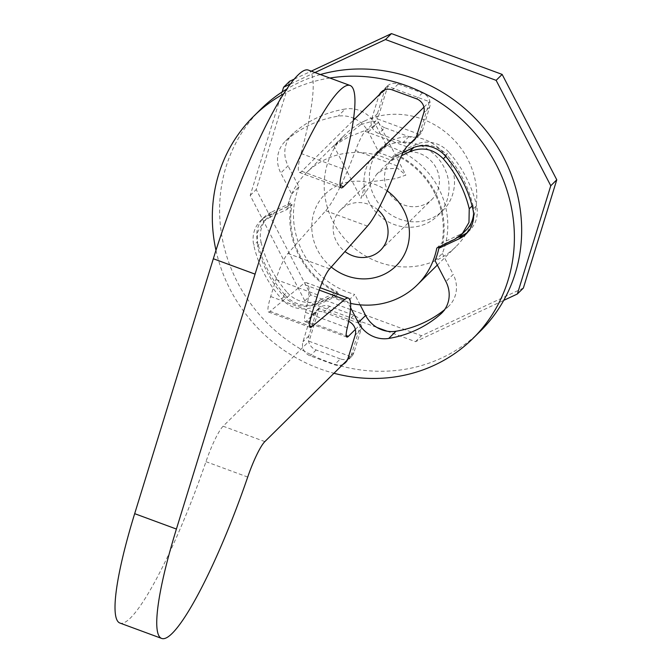 <?xml version="1.0" encoding="UTF-8"?>
<svg xmlns="http://www.w3.org/2000/svg" width="672" height="672" viewBox="0 0 672 672"><rect width="100%" height="100%" fill="white"/><g stroke="black" fill="none" stroke-linecap="round" stroke-linejoin="round"><path stroke-width="0.5" stroke-dasharray="3.36 2.52" d="M342.98 364.358A11.264 10.525 45.3 0 1 342.728 364.484A11.264 10.525 45.3 0 1 334.429 364.753L310.22 355.832A11.264 10.525 -134.7 0 1 302.938 341.779L310.111 318.511A11.264 10.525 45.3 0 1 312.631 314.345A11.264 10.525 45.3 0 1 323.694 312.152L347.903 321.073A11.264 10.525 -134.7 0 1 348.667 321.384M340.343 358.907L316.134 349.978A11.264 10.525 -134.7 0 1 308.851 335.924L316.033 312.656A11.264 10.525 45.3 0 1 318.545 308.498A11.264 10.525 45.3 0 1 329.616 306.298L353.816 315.227A11.264 10.525 -134.7 0 1 361.108 329.28L353.926 352.548A11.264 10.525 45.3 0 1 351.406 356.706A11.264 10.525 45.3 0 1 348.642 358.638A11.264 10.525 45.3 0 1 340.343 358.907L334.429 364.753M411.566 142.094A11.264 10.525 45.3 0 1 411.306 142.22A11.264 10.525 45.3 0 1 403.007 142.489L378.806 133.568A11.264 10.525 -134.7 0 1 371.524 119.515L378.697 96.247A11.264 10.525 45.3 0 1 379.386 94.567M384.72 127.714A11.264 10.525 -134.7 0 1 377.437 113.66L384.619 90.392A11.264 10.525 45.3 0 1 387.131 86.234A11.264 10.525 45.3 0 1 398.202 84.034L422.402 92.963A11.264 10.525 -134.7 0 1 429.685 107.016L422.512 130.284A11.264 10.525 45.3 0 1 419.992 134.442A11.264 10.525 45.3 0 1 417.228 136.374A11.264 10.525 45.3 0 1 408.929 136.643L384.72 127.714L378.806 133.568M329.843 78.019A156.089 145.916 -134.7 0 0 291.976 89.611A156.089 145.916 -134.7 0 0 283.693 93.828M260.887 109.124A156.089 145.916 -134.7 0 0 250.656 303.643A156.089 145.916 -134.7 0 0 442.016 357.832A156.089 145.916 -134.7 0 0 480.379 331.12M320.376 74.525A156.089 145.916 -134.7 0 0 299.258 82.412A156.089 145.916 -134.7 0 0 286.868 88.99M442.714 312.052L447.863 306.961A116.239 108.662 45.3 0 1 444.553 309.742M354.875 118.801A28.384 26.527 45.3 0 1 368.374 132.006L379.252 152.998A79.741 74.55 45.3 0 1 391.885 157.66L403.133 152.393M350.633 307.768L347.458 301.644A79.741 74.55 45.3 0 1 334.824 296.982L314.53 306.482A28.384 26.527 45.3 0 1 281.593 298.931A116.239 108.662 45.3 0 1 253.781 245.28A28.384 26.527 45.3 0 1 260.585 220.718A28.384 26.527 45.3 0 1 267.557 215.863L287.851 206.363A79.741 74.55 45.3 0 1 291.665 194.006L280.778 173.015A28.384 26.527 45.3 0 1 285.029 141.498A28.384 26.527 45.3 0 1 286.121 140.482A116.239 108.662 45.3 0 1 337.974 116.206A28.384 26.527 45.3 0 1 353.657 118.238M215.972 250.354A156.089 145.916 -134.7 0 0 333.976 373.262M286.121 140.482L293.404 133.283A116.239 108.662 45.3 0 1 345.257 109.007L337.974 116.206M281.593 298.931L285.23 295.327A116.239 108.662 45.3 0 1 257.426 241.685L253.781 245.28M267.557 215.863L271.194 212.26L291.488 202.759A79.741 74.55 45.3 0 0 338.461 293.387L318.175 302.887L314.53 306.482M271.194 212.26A28.384 26.527 -134.7 0 0 264.222 217.115A28.384 26.527 -134.7 0 0 257.426 241.685M285.23 295.327A28.384 26.527 -134.7 0 0 318.175 302.887M457.909 237.468L442.495 244.684A79.741 74.55 45.3 0 0 395.522 154.056L415.817 144.556L412.18 148.159M467.855 232.033A28.384 26.527 -134.7 0 0 469.77 230.328A28.384 26.527 -134.7 0 0 476.566 205.758L472.928 209.353M445.116 155.711L448.753 152.107A116.239 108.662 45.3 0 1 476.566 205.758M448.753 152.107A28.384 26.527 -134.7 0 0 415.817 144.556M435.044 260.635L442.327 253.436A79.741 74.55 -134.7 0 0 386.534 145.799L379.252 152.998M391.885 157.66L395.522 154.056M441.328 245.843L442.495 244.684M368.374 132.006L375.656 124.807L386.534 145.799M375.656 124.807A28.384 26.527 -134.7 0 0 345.257 109.007M293.404 133.283A28.384 26.527 -134.7 0 0 292.303 134.299A28.384 26.527 -134.7 0 0 288.061 165.816L280.778 173.015M291.665 194.006L298.939 186.808L288.061 165.816M298.939 186.808A79.741 74.55 -134.7 0 0 354.732 294.445L347.458 301.644M360.125 304.844L354.732 294.445M447.863 306.961A28.384 26.527 -134.7 0 0 448.963 305.936A28.384 26.527 -134.7 0 0 453.214 274.428L445.931 281.627M442.327 253.436L453.214 274.428M334.824 296.982L338.461 293.387M287.851 206.363L291.488 202.759M331.271 267.036A50.459 47.174 45.3 0 1 337.529 185.522A50.459 47.174 45.3 0 1 387.122 190.89M350.65 303.4A78.842 73.702 -134.7 0 1 332.22 297.007L315.706 304.366L320.124 299.998A28.384 26.527 45.3 0 1 286.978 292.219L283.324 295.84A112.636 105.294 45.3 0 1 257.426 245.876L261.089 242.264A28.384 26.527 45.3 0 1 267.817 217.409A28.384 26.527 45.3 0 1 274.798 212.554L270.379 216.922L286.894 209.563A78.842 73.702 -134.7 0 1 306.415 172.738A78.842 73.702 -134.7 0 1 325.794 159.247A78.842 73.702 -134.7 0 1 391.474 160.608L401.461 155.728M371.179 181.709L364.619 186.161L361.015 198.341L366.198 191.638L376.53 174.384L383.922 169.117L397.564 168.193L405.812 175.115L395.564 178.66L371.179 181.709M360.847 124.597L333.749 145.732L348.104 137.189L369.642 128.713L378.546 122.506L372.7 121.136L360.847 124.597M364.426 121.052A78.842 73.702 45.3 0 1 461.084 148.42A78.842 73.702 45.3 0 1 455.918 246.674A78.842 73.702 45.3 0 1 436.54 260.165A78.842 73.702 45.3 0 1 339.881 232.798A78.842 73.702 45.3 0 1 345.047 134.543A78.842 73.702 45.3 0 1 364.426 121.052M391.474 160.608L396.623 155.518A78.842 73.702 -134.7 0 1 441.949 242.962L459.194 234.889L454.776 239.257M436.8 248.052L441.949 242.962M386.383 145.874A43.974 41.11 45.3 0 1 440.286 161.137A43.974 41.11 45.3 0 1 437.405 215.939A43.974 41.11 45.3 0 1 426.602 223.465A43.974 41.11 45.3 0 1 372.691 208.202A43.974 41.11 45.3 0 1 375.572 153.401A43.974 41.11 45.3 0 1 386.383 145.874M391.843 140.473A43.974 41.11 45.3 0 1 445.754 155.744A43.974 41.11 45.3 0 1 442.865 210.538A43.974 41.11 45.3 0 1 432.062 218.064A43.974 41.11 45.3 0 1 378.151 202.801A43.974 41.11 45.3 0 1 381.032 148A43.974 41.11 45.3 0 1 391.843 140.473M398.975 154.232A28.384 26.527 -134.7 0 0 391.994 159.088A28.384 26.527 -134.7 0 0 390.138 194.46A28.384 26.527 -134.7 0 0 424.931 204.305A28.384 26.527 -134.7 0 0 431.903 199.45A28.384 26.527 -134.7 0 0 433.768 164.086A28.384 26.527 -134.7 0 0 398.975 154.232M377.908 209.916A28.384 26.527 -134.7 0 0 347.626 205.002A28.384 26.527 -134.7 0 0 340.654 209.857A28.384 26.527 -134.7 0 0 344.971 251.53M523.37 288.053L421.504 335.74L310.842 294.932L256.208 189.538L289.607 81.287M294.252 79.12L311.254 71.156M314.983 72.534L290.354 84.067M282.148 91.955L250.202 195.476L304.828 300.871L376.967 327.474M387.097 331.204L415.498 341.678L503.723 300.376M332.22 297.007L337.369 291.925A78.842 73.702 -134.7 0 1 292.043 204.481L274.798 212.554M286.894 209.563L292.043 204.481M472.097 205.976L472.903 205.178A112.636 105.294 -134.7 0 0 447.006 155.224L445.771 156.45M403.074 152.502L396.623 155.518M413.952 147.403A28.384 26.527 45.3 0 1 447.006 155.224M472.903 205.178A28.384 26.527 45.3 0 1 473.584 213.956M466.166 230.034A28.384 26.527 45.3 0 1 459.194 234.889M320.124 299.998L337.369 291.925M261.089 242.264A112.636 105.294 -134.7 0 0 286.978 292.219M270.379 216.922L263.71 221.466L257.468 232.462L257.426 245.876M283.324 295.84C293.152 305.869 303.946 308.708 315.706 304.366M415.498 341.678L421.504 335.74M304.828 300.871L310.842 294.932M250.202 195.476L256.208 189.538M308.372 70.098A158.802 25.25 -69.8 0 1 301.056 153.51A36.044 5.729 110.2 0 0 299.401 172.444A36.044 5.729 110.2 0 0 301.787 171.284L353.371 120.288M347.323 360.066L350.809 356.622L360.881 323.971L319.15 308.582L309.07 341.242L350.809 356.622M264.86 441.596L223.129 426.208L309.07 341.242M415.909 137.802L419.387 134.358L429.467 101.707L387.736 86.318L377.656 118.978L419.387 134.358M423.931 107.176L429.467 101.707M355.345 329.44L360.881 323.971M406.879 146.731L365.14 131.351A22.529 3.578 110.2 0 0 355.48 150.536A72.089 11.466 -69.8 0 1 325.693 210.722L287.927 253.462A22.529 3.578 110.2 0 0 275.94 279.502L270.69 296.537A22.529 3.578 110.2 0 0 268.582 312.043A22.529 3.578 110.2 0 0 270.077 311.321L303.047 284.122A72.089 11.466 -69.8 0 1 306.76 282.786A72.089 11.466 -69.8 0 1 305.525 312.413A22.529 3.578 110.2 0 0 305.138 321.678A22.529 3.578 110.2 0 0 306.634 320.956L319.15 308.582M223.129 426.208A36.044 5.729 110.2 0 0 205.968 461.672A158.802 25.25 -69.8 0 1 119.834 623.011M383.729 90.283L387.736 86.318M365.14 131.351L377.656 118.978M270.077 311.321L309.649 325.912M329.666 268.85L287.927 253.462M353.926 352.548L348.004 358.394M422.512 130.284L416.59 136.13M377.437 113.66L371.524 119.515M384.619 90.392L378.697 96.247M398.202 84.034L392.28 89.888M422.402 92.963L416.489 98.809M429.685 107.016L423.772 112.862M408.929 136.643L403.007 142.489M316.134 349.978L310.22 355.832M308.851 335.924L302.938 341.779M316.033 312.656L310.111 318.511M329.616 306.298L323.694 312.152M353.816 315.227L347.903 321.073M361.108 329.28L355.186 335.126M342.796 168.899L301.056 153.51M306.634 320.956L346.206 335.546M301.787 171.284L340.066 185.405M312.421 311.926L270.69 296.537M275.94 279.502L317.68 294.89M305.525 312.413L347.256 327.802M397.211 165.925L355.48 150.536M205.968 461.672L247.708 477.061M325.693 210.722L367.433 226.111M319.259 290.102L303.047 284.122M351.406 356.706L345.492 362.561M419.992 134.442L414.078 140.297M387.131 86.234L381.217 92.081M318.545 308.498L312.631 314.345M264.222 217.115L260.585 220.718M448.963 305.936L441.68 313.144M469.77 230.328L466.124 233.923M292.303 134.299L285.029 141.498M333.749 145.732L361.015 198.341M437.338 265.045L455.918 246.674M437.405 215.939L442.865 210.538M340.654 209.857L364.619 186.161M376.53 174.384L391.994 159.088M380.554 250.219L431.903 199.45M375.572 153.401L381.032 148M306.415 172.738L334.051 145.421M336.143 143.346L345.047 134.543M378.546 122.506L405.812 175.115M263.71 221.466L267.817 217.409M310.313 327.432L268.582 312.043M346.87 337.067L305.138 321.678M299.401 172.444L341.132 187.832M320.124 287.708L306.76 282.786"/><path stroke-width="1.01" d="M348.667 321.384A11.264 10.525 -134.7 0 1 355.186 335.126L348.004 358.394A11.264 10.525 45.3 0 1 345.492 362.561A11.264 10.525 45.3 0 1 342.98 364.358M379.386 94.567A11.264 10.525 45.3 0 1 381.217 92.081A11.264 10.525 45.3 0 1 392.28 89.888L416.489 98.809A11.264 10.525 -134.7 0 1 423.772 112.862L416.59 136.13A11.264 10.525 45.3 0 1 414.078 140.297A11.264 10.525 45.3 0 1 411.566 142.094M333.976 373.262A156.089 145.916 -134.7 0 0 434.734 365.03A156.089 145.916 -134.7 0 0 473.096 338.318A156.089 145.916 -134.7 0 0 494.533 161.406A156.089 145.916 -134.7 0 0 329.843 78.019M473.096 338.318L480.379 331.12A156.089 145.916 -134.7 0 0 497.272 146.471A156.089 145.916 -134.7 0 0 320.376 74.525M403.133 152.393L412.18 148.159A28.384 26.527 45.3 0 1 445.116 155.711A116.239 108.662 45.3 0 1 472.928 209.353A28.384 26.527 45.3 0 1 466.124 233.923A28.384 26.527 45.3 0 1 459.152 238.778L438.858 248.279A79.741 74.55 45.3 0 1 435.044 260.635L445.931 281.627A28.384 26.527 45.3 0 1 441.68 313.144A28.384 26.527 45.3 0 1 440.588 314.16A116.239 108.662 45.3 0 1 416.506 329.868A116.239 108.662 45.3 0 1 388.735 338.436A28.384 26.527 45.3 0 1 358.336 322.636L350.633 307.768M444.553 309.742A116.239 108.662 45.3 0 1 423.788 322.669A116.239 108.662 45.3 0 1 396.018 331.237L388.735 338.436M353.657 118.238A28.384 26.527 45.3 0 1 354.875 118.801M283.693 93.828A156.089 145.916 -134.7 0 0 253.613 116.323A156.089 145.916 -134.7 0 0 215.972 250.354M459.152 238.778L462.79 235.183L457.909 237.468M462.79 235.183A28.384 26.527 -134.7 0 0 467.855 232.033M438.858 248.279L441.328 245.843M286.868 88.99A156.089 145.916 -134.7 0 0 260.887 109.124L253.613 116.323M358.336 322.636L365.618 315.437L360.125 304.844M365.618 315.437A28.384 26.527 -134.7 0 0 396.018 331.237M387.122 190.89A50.459 47.174 45.3 0 1 383.678 274.554A50.459 47.174 45.3 0 1 331.271 267.036M350.65 303.4A78.842 73.702 -134.7 0 0 397.908 298.368A78.842 73.702 -134.7 0 0 417.287 284.878A78.842 73.702 -134.7 0 0 436.8 248.052L454.776 239.257L462.067 234.091L468.972 222.449L469.241 208.799L472.097 205.976M445.771 156.45L443.344 158.844A112.636 105.294 45.3 0 1 469.241 208.799M443.344 158.844C433.49 148.84 422.192 146.496 409.45 151.813L413.868 147.445L403.074 152.502M401.461 155.728L409.45 151.813M344.971 251.53A28.384 26.527 -134.7 0 0 373.582 255.074A28.384 26.527 -134.7 0 0 380.554 250.219A28.384 26.527 -134.7 0 0 377.908 209.916M311.254 71.156L391.482 33.6L502.144 74.407L556.777 179.802L523.37 288.053L517.364 293.992L550.771 185.741L496.138 80.346L385.476 39.539L314.983 72.534M290.354 84.067L283.601 87.226L289.607 81.287L294.252 79.12M283.601 87.226L282.148 91.955M376.967 327.474L387.097 331.204M503.723 300.376L517.364 293.992M473.584 213.956A28.384 26.527 45.3 0 1 466.166 230.034L462.067 234.091M550.771 185.741L556.777 179.802M496.138 80.346L502.144 74.407M385.476 39.539L391.482 33.6M161.574 638.4L119.834 623.011A158.802 25.25 -69.8 0 1 134.677 513.66L213.335 258.745A158.802 25.25 -69.8 0 1 297.839 75.205A158.802 25.25 -69.8 0 1 308.372 70.098L350.112 85.487A158.802 25.25 110.2 0 0 339.57 90.594A158.802 25.25 110.2 0 0 255.074 274.134L176.408 529.049A158.802 25.25 110.2 0 0 161.574 638.4A158.802 25.25 110.2 0 0 247.708 477.061A36.044 5.729 -69.8 0 1 264.86 441.596L347.323 360.066M340.066 185.405L343.526 186.673A36.044 5.729 -69.8 0 1 341.132 187.832A36.044 5.729 -69.8 0 1 342.796 168.899A158.802 25.25 110.2 0 0 350.112 85.487M415.909 137.802L406.879 146.731A22.529 3.578 -69.8 0 0 397.211 165.925A72.089 11.466 110.2 0 1 367.433 226.111L329.666 268.85A22.529 3.578 -69.8 0 0 317.68 294.89L312.421 311.926A22.529 3.578 -69.8 0 0 310.313 327.432A22.529 3.578 -69.8 0 0 311.808 326.71L344.778 299.51L319.259 290.102M343.526 186.673L423.931 107.176M346.206 335.546L348.365 336.344L355.345 329.44M348.365 336.344A22.529 3.578 -69.8 0 1 346.87 337.067A22.529 3.578 -69.8 0 1 347.256 327.802A72.089 11.466 110.2 0 0 348.491 298.175A72.089 11.466 110.2 0 0 344.778 299.51M353.371 120.288L383.729 90.283M309.649 325.912L311.808 326.71M440.588 314.16L442.714 312.052M213.335 258.745L255.074 274.134M134.677 513.66L176.408 529.049M417.287 284.878L437.338 265.045M348.491 298.175L320.124 287.708"/></g></svg>
